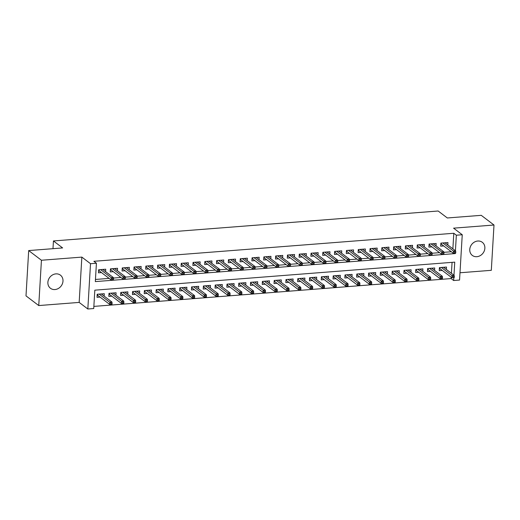 <?xml version="1.0" encoding="UTF-8"?>
<svg xmlns="http://www.w3.org/2000/svg" width="520" height="520" viewBox="0 0 520 520"><rect width="100%" height="100%" fill="white"/><g stroke="black" fill="none" stroke-linecap="round" stroke-linejoin="round"><path stroke-width="0.78" d="M54.964 289.549A8.242 7.15 127.2 0 0 62.432 283.686A8.242 7.15 127.2 0 0 60.418 275.151A8.242 7.15 127.2 0 0 55.9 273.877A8.242 7.15 127.2 0 0 48.438 279.74A8.242 7.15 127.2 0 0 50.447 288.275A8.242 7.15 127.2 0 0 54.964 289.549M476.847 256.698A8.242 7.15 127.2 0 0 484.309 250.842A8.242 7.15 127.2 0 0 482.3 242.3A8.242 7.15 127.2 0 0 477.776 241.026A8.242 7.15 127.2 0 0 470.314 246.889A8.242 7.15 127.2 0 0 472.329 255.424A8.242 7.15 127.2 0 0 476.847 256.698M453.973 275.249L454.747 262.145L94.822 290.173L93.73 308.542L87.828 308.997L90.519 263.699L96.421 263.237L95.329 281.6L455.26 253.578L455.279 253.181M79.164 302.413L81.855 257.108L41.438 260.253L28.691 250.569L26 295.874L38.746 305.558L79.164 302.413L87.828 308.997M459.992 272.76L491.309 270.322L494 225.017L453.583 228.163L462.248 234.748L459.557 280.053L453.654 280.514L453.824 277.667M93.86 306.397L451.106 278.577L453.654 280.514M41.438 260.253L38.746 305.558M28.691 250.569L62.621 247.93L53.443 240.955L438.152 211.003L447.33 217.971L481.254 215.332L494 225.017M105.593 271.628L105.736 269.211L98.657 269.763L98.475 272.825L101.484 272.591M117.397 270.706L117.54 268.294L110.455 268.846L110.273 271.908L113.288 271.668M129.194 269.789L129.337 267.371L122.259 267.923L122.077 270.985L125.086 270.751M140.998 268.873L141.141 266.454L134.056 267.007L133.874 270.069L136.89 269.834M152.796 267.95L152.939 265.538L145.86 266.084L145.678 269.146L148.688 268.911M164.6 267.033L164.743 264.615L157.657 265.168L157.476 268.229L160.492 267.995M176.397 266.11L176.54 263.699L169.462 264.251L169.28 267.312L172.296 267.079M188.201 265.194L188.344 262.782L181.259 263.328L181.083 266.389L184.093 266.156M199.999 264.277L200.142 261.859L193.063 262.411L192.881 265.473L195.897 265.239M211.803 263.354L211.946 260.942L204.867 261.495L204.685 264.557L207.694 264.316M223.6 262.438L223.743 260.019L216.665 260.572L216.483 263.633L219.499 263.4M235.404 261.521L235.547 259.103L228.469 259.656L228.286 262.717L231.296 262.483M247.202 260.598L247.344 258.187L240.266 258.739L240.084 261.794L243.1 261.56M259.006 259.682L259.149 257.264L252.07 257.816L251.888 260.877L254.898 260.644M270.803 258.765L270.946 256.347L263.868 256.9L263.686 259.961L266.702 259.727M282.607 257.842L282.75 255.431L275.672 255.977L275.49 259.038L278.499 258.804M294.405 256.925L294.548 254.508L287.469 255.06L287.287 258.122L290.303 257.887M306.209 256.002L306.351 253.591L299.273 254.144L299.091 257.205L302.101 256.971M318.006 255.086L318.149 252.668L311.07 253.221L310.889 256.282L313.905 256.048M329.81 254.169L329.953 251.752L322.875 252.304L322.692 255.366L325.702 255.132M341.607 253.247L341.757 250.835L334.672 251.388L334.49 254.449L337.506 254.208M353.412 252.33L353.554 249.912L346.476 250.464L346.294 253.526L349.303 253.292M365.209 251.414L365.359 248.995L358.274 249.548L358.091 252.609L361.107 252.375M377.013 250.491L377.156 248.079L370.078 248.625L369.896 251.686L372.905 251.453M388.817 249.574L388.96 247.156L381.875 247.708L381.693 250.77L384.709 250.536M400.615 248.651L400.757 246.239L393.679 246.792L393.497 249.853L396.507 249.619M412.418 247.734L412.562 245.323L405.476 245.869L405.294 248.931L408.31 248.697M424.216 246.818L424.359 244.4L417.281 244.953L417.099 248.014L420.108 247.78M436.02 245.895L436.163 243.483L429.078 244.036L428.896 247.097L431.912 246.857M446.362 269.471L446.505 267.053L439.426 267.605L439.244 270.667L442.26 270.433M434.564 270.387L434.707 267.969L427.629 268.522L427.447 271.583L430.456 271.349M422.76 271.303L422.903 268.892L415.825 269.445L415.643 272.5L418.659 272.266M410.963 272.226L411.106 269.808L404.021 270.361L403.845 273.423L406.854 273.189M399.159 273.143L399.301 270.725L392.223 271.278L392.041 274.339L395.05 274.105M387.361 274.06L387.504 271.648L380.419 272.2L380.237 275.262L383.253 275.022M375.557 274.983L375.7 272.565L368.622 273.117L368.44 276.178L371.449 275.945M363.76 275.899L363.903 273.488L356.818 274.034L356.635 277.095L359.651 276.861M351.956 276.815L352.099 274.404L345.02 274.957L344.838 278.018L347.848 277.784M340.158 277.739L340.301 275.32L333.216 275.873L333.034 278.935L336.05 278.7M328.354 278.655L328.497 276.244L321.418 276.789L321.236 279.851L324.246 279.617M316.557 279.578L316.7 277.16L309.615 277.713L309.433 280.774L312.449 280.54M304.752 280.495L304.896 278.077L297.817 278.629L297.635 281.69L300.644 281.457M292.955 281.411L293.098 279L286.013 279.552L285.831 282.614L288.847 282.373M281.151 282.334L281.294 279.916L274.216 280.469L274.034 283.53L277.043 283.296M269.353 283.25L269.497 280.839L262.411 281.385L262.23 284.447L265.245 284.213M257.55 284.167L257.692 281.756L250.614 282.308L250.432 285.37L253.442 285.136M245.745 285.09L245.895 282.672L238.81 283.225L238.628 286.286L241.644 286.052M233.948 286.007L234.091 283.595L227.013 284.141L226.831 287.203L229.84 286.969M222.144 286.93L222.294 284.512L215.208 285.064L215.026 288.125L218.042 287.892M210.347 287.846L210.489 285.428L203.411 285.981L203.229 289.042L206.239 288.808M198.542 288.762L198.686 286.351L191.607 286.904L191.425 289.959L194.441 289.725M186.745 289.686L186.888 287.267L179.81 287.82L179.628 290.882L182.637 290.647M174.941 290.602L175.084 288.184L168.006 288.736L167.823 291.798L170.839 291.564M163.144 291.519L163.287 289.107L156.208 289.659L156.026 292.721L159.035 292.481M151.34 292.442L151.483 290.024L144.404 290.576L144.222 293.637L147.238 293.404M139.542 293.358L139.685 290.947L132.607 291.493L132.424 294.554L135.434 294.32M127.738 294.275L127.881 291.863L120.802 292.416L120.62 295.477L123.637 295.243M115.941 295.197L116.084 292.78L109.005 293.332L108.823 296.394L111.833 296.159M451.106 278.577L451.191 277.219M451.418 273.312L452.069 262.353M104.137 296.114L104.28 293.703L97.201 294.249L97.019 297.31L100.035 297.076M452.875 248.82L453.798 233.272L93.873 261.3L96.421 263.237M95.459 279.454L109.122 278.395M113.458 278.057L120.926 277.472M125.262 277.134L132.724 276.556M137.059 276.218L144.528 275.639M148.863 275.301L156.325 274.716M160.66 274.378L168.129 273.8M172.464 273.462L179.933 272.877M184.262 272.545L191.731 271.96M196.066 271.622L203.535 271.043M207.864 270.706L215.332 270.12M219.667 269.783L227.136 269.204M231.465 268.866L238.933 268.288M243.269 267.95L250.738 267.365M255.067 267.026L262.535 266.448M266.87 266.11L274.339 265.531M278.668 265.194L286.137 264.608M290.472 264.271L297.94 263.692M302.269 263.354L309.738 262.769M314.074 262.438L321.542 261.853M325.877 261.514L333.34 260.936M337.675 260.598L345.144 260.013M349.479 259.675L356.941 259.096M361.276 258.758L368.745 258.18M373.081 257.842L380.543 257.257M384.878 256.919L392.347 256.341M396.682 256.002L404.144 255.417M408.479 255.086L415.948 254.501M420.284 254.163L427.746 253.585M432.081 253.247L439.55 252.661M443.885 252.323L451.347 251.745M447.818 244.978L447.96 242.561L440.882 243.113L440.7 246.175L443.709 245.941M53.443 240.955L52.982 248.677M81.855 257.108L90.519 263.699M453.798 233.272L456.346 235.209L462.248 234.748M455.423 250.757L456.346 235.209M454.786 253.221L455.26 253.578M440.804 244.419L441.623 244.355M441.35 243.081L441.291 244.101L453.349 253.266L453.479 251.062L442.825 242.964M454.584 252.018L454.512 253.24L455.696 253.149L455.767 251.927L454.584 252.018L453.479 251.062L455.604 250.894L444.951 242.801M453.349 253.266L454.512 253.24M455.767 251.927L455.604 250.894M440.81 244.355L441.291 244.101M440.167 268.84L439.348 268.905M453.057 277.732L454.24 277.641L454.311 276.413L453.128 276.503L453.057 277.732L451.893 277.752L452.023 275.548L454.149 275.386L443.495 267.286M453.128 276.503L441.37 267.456M439.894 267.566L439.835 268.593L439.354 268.846M451.893 277.752L439.835 268.593M454.149 275.386L454.311 276.413M429 245.336L429.819 245.271M429.553 243.997L429.488 245.018L441.545 254.183L441.682 251.979L431.022 243.88M442.787 252.935L442.709 254.163L443.892 254.066L443.963 252.844L442.787 252.935L441.682 251.979L443.8 251.817L433.147 243.718M441.545 254.183L442.709 254.163M443.963 252.844L443.8 251.817M429.007 245.278L429.488 245.018M417.203 246.253L418.022 246.188M417.749 244.914L417.69 245.941L429.748 255.099L429.878 252.895L419.224 244.803M430.982 253.858L430.911 255.08L432.088 254.989L432.166 253.76L430.982 253.858L429.878 252.895L432.003 252.733L421.35 244.634M429.748 255.099L430.911 255.08M432.166 253.76L432.003 252.733M417.203 246.194L417.69 245.941M405.399 247.175L406.218 247.111M405.951 245.837L405.886 246.857L417.944 256.022L418.074 253.819L407.42 245.719M419.185 254.774L419.107 255.996L420.29 255.905L420.362 254.683L419.185 254.774L418.074 253.819L420.199 253.65L409.546 245.557M417.944 256.022L419.107 255.996M420.362 254.683L420.199 253.65M405.405 247.111L405.886 246.857M393.601 248.092L394.42 248.027M394.147 246.753L394.089 247.78L406.146 256.939L406.276 254.735L395.623 246.636M407.381 255.691L407.31 256.919L408.486 256.822L408.564 255.6L407.381 255.691L406.276 254.735L408.401 254.572L397.748 246.474M406.146 256.939L407.31 256.919M408.564 255.6L408.401 254.572M393.601 248.034L394.089 247.78M428.363 269.763L427.55 269.822M441.259 278.649L442.435 278.558L442.507 277.336L441.331 277.427L441.259 278.649L440.096 278.675L440.226 276.464L442.344 276.302L431.691 268.203M441.331 277.427L429.572 268.372M428.097 268.489L428.038 269.51L427.55 269.763M440.096 278.675L428.038 269.51M442.344 276.302L442.507 277.336M416.566 270.68L415.747 270.745M429.455 279.565L430.638 279.474L430.709 278.252L429.526 278.343L429.455 279.565L428.291 279.591L428.422 277.387L430.547 277.219L419.894 269.126M429.526 278.343L417.768 269.288M416.293 269.406L416.234 270.426L415.753 270.686M428.291 279.591L416.234 270.426M430.547 277.219L430.709 278.252M404.762 271.596L403.949 271.661M417.657 280.488L418.834 280.397L418.906 279.168L417.729 279.26L417.657 280.488L416.494 280.507L416.624 278.304L418.743 278.142L408.09 270.043M417.729 279.26L405.964 270.212M404.495 270.322L404.437 271.349L403.949 271.603M416.494 280.507L404.437 271.349M418.743 278.142L418.906 279.168M392.964 272.519L392.145 272.584M405.853 281.405L407.037 281.314L407.108 280.092L405.925 280.183L405.853 281.405L404.69 281.431L404.82 279.227L406.946 279.058L396.292 270.966M405.925 280.183L394.166 271.128M392.691 271.245L392.632 272.266L392.151 272.519M404.69 281.431L392.632 272.266M406.946 279.058L407.108 280.092M381.797 249.008L382.616 248.95M382.35 247.669L382.285 248.697L394.342 257.861L394.472 255.651L383.819 247.559M395.584 256.614L395.506 257.836L396.688 257.745L396.76 256.516L395.584 256.614L394.472 255.651L396.598 255.489L385.944 247.39M394.342 257.861L395.506 257.836M396.76 256.516L396.598 255.489M381.803 248.95L382.285 248.697M381.16 273.436L380.348 273.5M394.056 282.328L395.232 282.23L395.304 281.008L394.128 281.099L394.056 282.328L392.886 282.347L393.022 280.144L395.142 279.981L384.488 271.882M394.128 281.099L382.363 272.044M380.894 272.161L380.835 273.182L380.348 273.442M392.886 282.347L380.835 273.182M395.142 279.981L395.304 281.008M370 249.931L370.819 249.867M370.546 248.593L370.487 249.613L382.544 258.778L382.675 256.575L372.021 248.475M383.779 257.53L383.708 258.752L384.885 258.661L384.963 257.439L383.779 257.53L382.675 256.575L384.8 256.406L374.147 248.313M382.544 258.778L383.708 258.752M384.963 257.439L384.8 256.406M370 249.873L370.487 249.613M369.363 274.352L368.543 274.417M382.252 283.244L383.435 283.153L383.507 281.925L382.324 282.022L382.252 283.244L381.089 283.264L381.219 281.06L383.344 280.897L372.691 272.798M382.324 282.022L370.565 272.968M369.09 273.078L369.031 274.105L368.55 274.358M381.089 283.264L369.031 274.105M383.344 280.897L383.507 281.925M358.196 250.848L359.015 250.783M358.748 249.509L358.683 250.536L370.74 259.695L370.871 257.491L360.217 249.399M371.982 258.447L371.904 259.675L373.087 259.584L373.159 258.356L371.982 258.447L370.871 257.491L372.996 257.329L362.343 249.23M370.74 259.695L371.904 259.675M373.159 258.356L372.996 257.329M358.202 250.79L358.683 250.536M357.559 275.275L356.746 275.34M370.448 284.161L371.631 284.07L371.703 282.847L370.526 282.939L370.448 284.161L369.285 284.187L369.421 281.983L371.54 281.814L360.887 273.721M370.526 282.939L358.761 273.884M357.292 274.001L357.227 275.022L356.746 275.275M369.285 284.187L357.227 275.022M371.54 281.814L371.703 282.847M346.398 251.764L347.217 251.706M346.944 250.432L346.885 251.453L358.943 260.618L359.073 258.414L348.419 250.315M360.178 259.37L360.106 260.592L361.283 260.5L361.361 259.279L360.178 259.37L359.073 258.414L361.199 258.245L350.545 250.146M358.943 260.618L360.106 260.592M361.361 259.279L361.199 258.245M346.398 251.706L346.885 251.453M345.761 276.192L344.942 276.257M358.651 285.084L359.834 284.986L359.905 283.764L358.722 283.855L358.651 285.084L357.487 285.103L357.617 282.9L359.743 282.737L349.089 274.638M358.722 283.855L346.964 274.8M345.488 274.918L345.429 275.945L344.949 276.198M357.487 285.103L345.429 275.945M359.743 282.737L359.905 283.764M334.594 252.688L335.413 252.623M335.147 251.349L335.082 252.369L347.139 261.534L347.269 259.331L336.615 251.232M348.374 260.286L348.303 261.508L349.486 261.417L349.557 260.195L348.374 260.286L347.269 259.331L349.394 259.161L338.741 251.069M347.139 261.534L348.303 261.508M349.557 260.195L349.394 259.161M334.601 252.629L335.082 252.369M322.797 253.604L323.615 253.539M323.343 252.265L323.284 253.292L335.341 262.45L335.472 260.247L324.818 252.155M336.576 261.203L336.505 262.431L337.682 262.34L337.76 261.111L336.576 261.203L335.472 260.247L337.597 260.084L326.937 251.986M335.341 262.45L336.505 262.431M337.76 261.111L337.597 260.084M322.797 253.546L323.284 253.292M310.993 254.527L311.812 254.462M311.545 253.188L311.48 254.208L323.538 263.374L323.668 261.17L313.014 253.071M324.772 262.125L324.701 263.347L325.884 263.257L325.956 262.034L324.772 262.125L323.668 261.17L325.793 261.001L315.139 252.909M323.538 263.374L324.701 263.347M325.956 262.034L325.793 261.001M310.999 254.462L311.48 254.208M299.195 255.444L300.014 255.379M299.741 254.105L299.683 255.125L311.74 264.29L311.87 262.087L301.217 253.988M312.975 263.042L312.904 264.271L314.08 264.173L314.151 262.951L312.975 263.042L311.87 262.087L313.995 261.924L303.336 253.825M311.74 264.29L312.904 264.271M314.151 262.951L313.995 261.924M299.195 255.385L299.683 255.125M287.391 256.36L288.21 256.302M287.944 255.021L287.878 256.048L299.936 265.207L300.066 263.003L289.413 254.911M301.171 263.965L301.1 265.187L302.283 265.096L302.354 263.868L301.171 263.965L300.066 263.003L302.192 262.841L291.538 254.742M299.936 265.207L301.1 265.187M302.354 263.868L302.192 262.841M287.397 256.302L287.878 256.048M275.594 257.283L276.413 257.218M276.139 255.944L276.081 256.964L288.139 266.13L288.269 263.926L277.615 255.827M289.374 264.882L289.302 266.103L290.478 266.012L290.55 264.791L289.374 264.882L288.269 263.926L290.394 263.757L279.734 255.665M288.139 266.13L289.302 266.103M290.55 264.791L290.394 263.757M275.594 257.218L276.081 256.964M263.789 258.2L264.608 258.135M264.342 256.861L264.277 257.887L276.334 267.046L276.464 264.843L265.811 256.75M277.57 265.798L277.498 267.026L278.681 266.936L278.752 265.707L277.57 265.798L276.464 264.843L278.59 264.68L267.937 256.581M276.334 267.046L277.498 267.026M278.752 265.707L278.59 264.68M263.796 258.141L264.277 257.887M251.992 259.116L252.811 259.058M252.538 257.784L252.48 258.804L264.537 267.969L264.667 265.759L254.014 257.667M265.772 266.721L265.7 267.943L266.877 267.852L266.949 266.63L265.772 266.721L264.667 265.759L266.793 265.596L256.132 257.498M264.537 267.969L265.7 267.943M266.949 266.63L266.793 265.596M251.992 259.058L252.48 258.804M240.188 260.039L241.007 259.974M240.74 258.7L240.675 259.721L252.733 268.886L252.863 266.682L242.209 258.583M253.968 267.637L253.897 268.86L255.08 268.769L255.151 267.547L253.968 267.637L252.863 266.682L254.989 266.513L244.335 258.421M252.733 268.886L253.897 268.86M255.151 267.547L254.989 266.513M240.194 259.981L240.675 259.721M228.391 260.956L229.209 260.891M228.936 259.617L228.878 260.644L240.936 269.802L241.066 267.599L230.412 259.506M242.171 268.554L242.099 269.783L243.275 269.692L243.347 268.463L242.171 268.554L241.066 267.599L243.191 267.436L232.531 259.337M240.936 269.802L242.099 269.783M243.347 268.463L243.191 267.436M228.391 260.897L228.878 260.644M216.587 261.878L217.406 261.814M217.133 260.539L217.074 261.56L229.131 270.725L229.261 268.522L218.608 260.423M230.367 269.477L230.295 270.699L231.478 270.608L231.55 269.386L230.367 269.477L229.261 268.522L231.387 268.353L220.733 260.26M229.131 270.725L230.295 270.699M231.55 269.386L231.387 268.353M216.593 261.814L217.074 261.56M204.789 262.795L205.602 262.73M205.335 261.456L205.276 262.476L217.334 271.642L217.464 269.438L206.811 261.339M218.569 270.394L218.498 271.622L219.674 271.525L219.745 270.303L218.569 270.394L217.464 269.438L219.583 269.276L208.93 261.177M217.334 271.642L218.498 271.622M219.745 270.303L219.583 269.276M204.789 262.736L205.276 262.476M333.957 277.115L333.138 277.173M346.847 286L348.029 285.909L348.101 284.681L346.925 284.778L346.847 286L345.683 286.026L345.82 283.816L347.938 283.654L337.285 275.555M346.925 284.778L335.16 275.724M333.691 275.834L333.625 276.861L333.144 277.115M345.683 286.026L333.625 276.861M347.938 283.654L348.101 284.681M322.159 278.031L321.341 278.096M335.049 286.917L336.226 286.825L336.303 285.603L335.121 285.695L335.049 286.917L333.885 286.942L334.016 284.739L336.141 284.57L325.488 276.478M335.121 285.695L323.362 276.64M321.887 276.757L321.828 277.778L321.347 278.038M333.885 286.942L321.828 277.778M336.141 284.57L336.303 285.603M310.356 278.947L309.536 279.012M323.245 287.839L324.428 287.749L324.5 286.52L323.323 286.611L323.245 287.839L322.082 287.859L322.218 285.656L324.337 285.493L313.683 277.394M323.323 286.611L311.558 277.563M310.089 277.673L310.024 278.7L309.543 278.954M322.082 287.859L310.024 278.7M324.337 285.493L324.5 286.52M298.558 279.87L297.739 279.929M311.447 288.756L312.624 288.665L312.702 287.443L311.519 287.534L311.447 288.756L310.284 288.782L310.414 286.579L312.539 286.409L301.886 278.311M311.519 287.534L299.761 278.48M298.285 278.596L298.226 279.617L297.739 279.87M310.284 288.782L298.226 279.617M312.539 286.409L312.702 287.443M286.754 280.787L285.935 280.852M299.644 289.673L300.827 289.582L300.898 288.36L299.721 288.45L299.644 289.673L298.48 289.699L298.61 287.495L300.736 287.326L290.082 279.233M299.721 288.45L287.957 279.396M286.488 279.513L286.423 280.534L285.942 280.793M298.48 289.699L286.423 280.534M300.736 287.326L300.898 288.36M274.957 281.704L274.137 281.769M287.846 290.596L289.022 290.505L289.101 289.276L287.918 289.367L287.846 290.596L286.683 290.615L286.812 288.411L288.938 288.249L278.284 280.15M287.918 289.367L276.159 280.319M274.683 280.43L274.625 281.457L274.137 281.71M286.683 290.615L274.625 281.457M288.938 288.249L289.101 289.276M263.153 282.627L262.334 282.692M276.042 291.512L277.225 291.421L277.297 290.199L276.12 290.29L276.042 291.512L274.878 291.538L275.008 289.334L277.134 289.166L266.481 281.073M276.12 290.29L264.355 281.236M262.886 281.353L262.821 282.373L262.34 282.627M274.878 291.538L262.821 282.373M277.134 289.166L277.297 290.199M251.355 283.543L250.536 283.608M264.245 292.435L265.421 292.338L265.499 291.115L264.316 291.207L264.245 292.435L263.081 292.454L263.211 290.251L265.337 290.089L254.683 281.99M264.316 291.207L252.558 282.152M251.082 282.269L251.024 283.296L250.536 283.55M263.081 292.454L251.024 283.296M265.337 290.089L265.499 291.115M239.551 284.466L238.732 284.525M252.441 293.351L253.624 293.261L253.695 292.032L252.519 292.13L252.441 293.351L251.277 293.371L251.407 291.168L253.533 291.005L242.879 282.906M252.519 292.13L240.754 283.075M239.285 283.186L239.219 284.213L238.739 284.466M251.277 293.371L239.219 284.213M253.533 291.005L253.695 292.032M227.754 285.382L226.935 285.447M240.643 294.268L241.819 294.177L241.897 292.955L240.714 293.046L240.643 294.268L239.48 294.294L239.609 292.091L241.735 291.922L231.082 283.829M240.714 293.046L228.956 283.992M227.481 284.108L227.422 285.129L226.935 285.382M239.48 294.294L227.422 285.129M241.735 291.922L241.897 292.955M215.95 286.299L215.131 286.364M228.839 295.191L230.022 295.1L230.094 293.872L228.911 293.963L228.839 295.191L227.675 295.211L227.806 293.007L229.931 292.844L219.278 284.745M228.911 293.963L217.152 284.914M215.683 285.025L215.618 286.052L215.137 286.306M227.675 295.211L215.618 286.052M229.931 292.844L230.094 293.872M204.152 287.222L203.333 287.281M217.042 296.108L218.218 296.017L218.296 294.794L217.113 294.886L217.042 296.108L215.878 296.133L216.008 293.923L218.133 293.761L207.474 285.662M217.113 294.886L205.355 285.831M203.879 285.948L203.821 286.969L203.333 287.222M215.878 296.133L203.821 286.969M218.133 293.761L218.296 294.794M192.985 263.712L193.804 263.647M193.531 262.373L193.472 263.4L205.53 272.558L205.66 270.355L195.006 262.262M206.765 271.317L206.694 272.538L207.877 272.447L207.948 271.219L206.765 271.317L205.66 270.355L207.786 270.192L197.132 262.093M205.53 272.558L206.694 272.538M207.948 271.219L207.786 270.192M192.992 263.653L193.472 263.4M181.188 264.635L182 264.57M181.733 263.296L181.675 264.316L193.733 273.481L193.863 271.278L183.209 263.178M194.968 272.233L194.896 273.455L196.072 273.364L196.144 272.142L194.968 272.233L193.863 271.278L195.982 271.108L185.328 263.016M193.733 273.481L194.896 273.455M196.144 272.142L195.982 271.108M181.188 264.57L181.675 264.316M169.383 265.551L170.203 265.486M169.93 264.212L169.871 265.239L181.928 274.397L182.058 272.194L171.405 264.095M183.164 273.15L183.092 274.378L184.275 274.281L184.347 273.058L183.164 273.15L182.058 272.194L184.184 272.031L173.531 263.933M181.928 274.397L183.092 274.378M184.347 273.058L184.184 272.031M169.39 265.493L169.871 265.239M157.586 266.468L158.399 266.409M158.132 265.128L158.073 266.156L170.125 275.32L170.261 273.111L159.601 265.018M171.366 274.072L171.294 275.294L172.471 275.204L172.542 273.975L171.366 274.072L170.261 273.111L172.38 272.948L161.727 264.849M170.125 275.32L171.294 275.294M172.542 273.975L172.38 272.948M157.586 266.409L158.073 266.156M192.348 288.139L191.529 288.204M205.238 297.024L206.421 296.933L206.492 295.711L205.309 295.802L205.238 297.024L204.074 297.05L204.204 294.846L206.33 294.678L195.676 286.585M205.309 295.802L193.55 286.748M192.082 286.865L192.017 287.885L191.536 288.145M204.074 297.05L192.017 287.885M206.33 294.678L206.492 295.711M180.55 289.055L179.732 289.12M193.44 297.947L194.617 297.856L194.688 296.627L193.511 296.719L193.44 297.947L192.276 297.967L192.406 295.763L194.532 295.601L183.872 287.502M193.511 296.719L181.753 287.671M180.278 287.781L180.219 288.808L179.732 289.062M192.276 297.967L180.219 288.808M194.532 295.601L194.688 296.627M168.747 289.978L167.928 290.043M181.636 298.864L182.819 298.772L182.891 297.55L181.708 297.642L181.636 298.864L180.472 298.889L180.603 296.686L182.728 296.517L172.075 288.425M181.708 297.642L169.949 288.587M168.48 288.704L168.415 289.725L167.934 289.978M180.472 298.889L168.415 289.725M182.728 296.517L182.891 297.55M156.949 290.894L156.13 290.959M169.839 299.786L171.015 299.689L171.087 298.467L169.91 298.558L169.839 299.786L168.675 299.806L168.805 297.603L170.931 297.44L160.27 289.341M169.91 298.558L158.151 289.503M156.676 289.62L156.618 290.641L156.13 290.901M168.675 299.806L156.618 290.641M170.931 297.44L171.087 298.467M145.782 267.391L146.601 267.325M146.328 266.052L146.269 267.072L158.327 276.237L158.457 274.034L147.803 265.935M159.562 274.989L159.49 276.211L160.673 276.12L160.745 274.898L159.562 274.989L158.457 274.034L160.583 273.865L149.929 265.772M158.327 276.237L159.49 276.211M160.745 274.898L160.583 273.865M145.788 267.332L146.269 267.072M145.145 291.811L144.326 291.876M158.035 300.703L159.218 300.612L159.289 299.383L158.106 299.481L158.035 300.703L156.871 300.722L157.001 298.519L159.126 298.356L148.473 290.257M158.106 299.481L146.347 290.427M144.879 290.537L144.814 291.564L144.333 291.817M156.871 300.722L144.814 291.564M159.126 298.356L159.289 299.383M133.984 268.307L134.797 268.242M134.531 266.968L134.466 267.995L146.523 277.154L146.66 274.95L136 266.858M147.765 275.906L147.693 277.134L148.87 277.043L148.941 275.815L147.765 275.906L146.66 274.95L148.779 274.788L138.125 266.689M146.523 277.154L147.693 277.134M148.941 275.815L148.779 274.788M133.984 268.249L134.466 267.995M133.347 292.734L132.529 292.799M146.237 301.62L147.413 301.529L147.485 300.307L146.309 300.397L146.237 301.62L145.073 301.646L145.203 299.442L147.329 299.273L136.669 291.181M146.309 300.397L134.55 291.343M133.075 291.46L133.016 292.481L132.529 292.734M145.073 301.646L133.016 292.481M147.329 299.273L147.485 300.307M122.181 269.224L122.999 269.165M122.727 267.891L122.668 268.911L134.726 278.077L134.856 275.873L124.202 267.774M135.96 276.829L135.889 278.05L137.072 277.959L137.144 276.738L135.96 276.829L134.856 275.873L136.981 275.704L126.328 267.605M134.726 278.077L135.889 278.05M137.144 276.738L136.981 275.704M122.187 269.165L122.668 268.911M121.544 293.651L120.724 293.716M134.433 302.543L135.616 302.445L135.688 301.223L134.505 301.314L134.433 302.543L133.269 302.562L133.399 300.358L135.525 300.196L124.872 292.097M134.505 301.314L122.746 292.26M121.277 292.377L121.212 293.404L120.731 293.657M133.269 302.562L121.212 293.404M135.525 300.196L135.688 301.223M110.377 270.147L111.195 270.082M110.929 268.808L110.864 269.828L122.922 278.993L123.058 276.789L112.398 268.69M124.163 277.745L124.085 278.967L125.268 278.876L125.34 277.654L124.163 277.745L123.058 276.789L125.177 276.62L114.523 268.528M122.922 278.993L124.085 278.967M125.34 277.654L125.177 276.62M110.383 270.088L110.864 269.828M109.746 294.574L108.927 294.632M122.635 303.459L123.812 303.368L123.884 302.139L122.707 302.237L122.635 303.459L121.472 303.485L121.602 301.275L123.728 301.113L113.067 293.014M122.707 302.237L110.948 293.183M109.473 293.293L109.415 294.32L108.927 294.574M121.472 303.485L109.415 294.32M123.728 301.113L123.884 302.139M98.579 271.063L99.398 270.998M99.125 269.724L99.067 270.751L111.124 279.909L111.254 277.706L100.601 269.614M112.359 278.661L112.288 279.89L113.471 279.799L113.542 278.57L112.359 278.661L111.254 277.706L113.38 277.543L102.726 269.445M111.124 279.909L112.288 279.89M113.542 278.57L113.38 277.543M98.585 271.005L99.067 270.751M97.942 295.49L97.123 295.555M110.831 304.375L112.015 304.284L112.086 303.062L110.903 303.154L110.831 304.375L109.668 304.401L109.798 302.198L111.924 302.029L101.27 293.937M110.903 303.154L99.145 294.099M97.669 294.216L97.611 295.236L97.13 295.497M109.668 304.401L97.611 295.236M111.924 302.029L112.086 303.062"/></g></svg>
